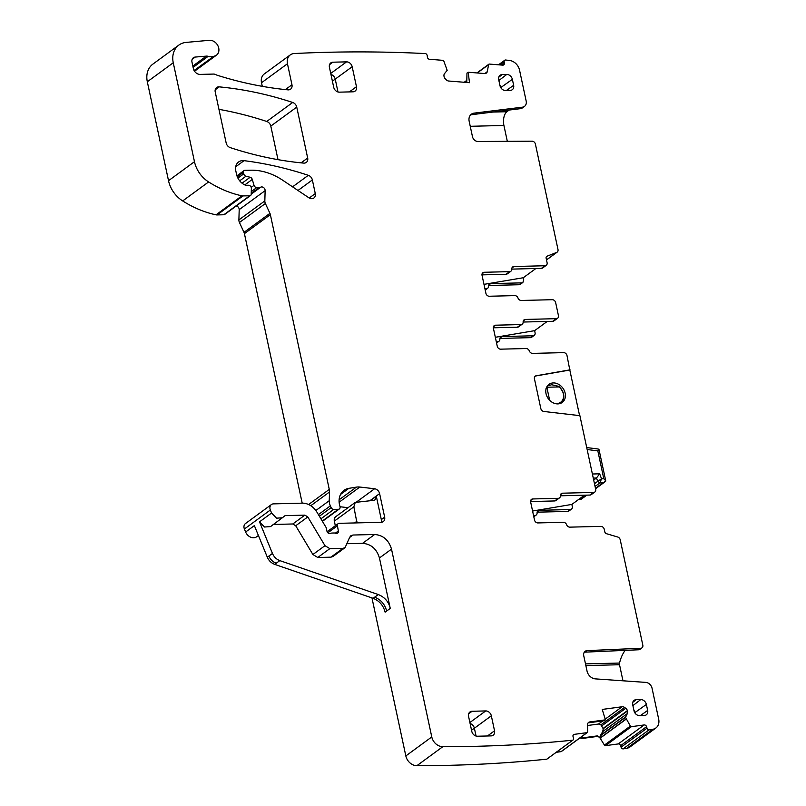 <?xml version="1.0" encoding="UTF-8"?>
<svg xmlns="http://www.w3.org/2000/svg" width="806" height="806" viewBox="0 0 806 806"><rect width="100%" height="100%" fill="white"/><g stroke="black" fill="none" stroke-linecap="round" stroke-linejoin="round"><path stroke-width="1.21" d="M381.198 522.278A5.34 4.282 53.8 0 0 381.319 519.618L384.664 517.18A5.34 4.282 53.8 0 1 383.263 521.593A5.34 4.282 53.8 0 1 381.178 522.288L339.195 523.326A2.67 2.146 53.8 0 0 338.157 523.668A2.67 2.146 53.8 0 0 337.432 525.774L338.359 530.973A2.67 2.146 53.8 0 1 337.633 533.078A2.67 2.146 53.8 0 1 335.739 533.28A5.34 4.282 53.8 0 0 334.037 532.988L332.112 533.038A5.34 4.282 53.8 0 0 330.551 533.411A2.67 2.146 53.8 0 1 326.954 531.154L326.319 528.162A2.67 2.146 53.8 0 0 325.936 527.205L316.899 512.092A16.009 12.846 53.8 0 0 302.3 503.156L273.496 503.871A5.34 4.282 53.8 0 0 271.421 504.556L245.477 523.547A5.34 4.282 -126.2 0 0 244.399 529.008L245.629 532.01L254.364 525.613L267.32 557.208C268.861 560.714 271.32 563.102 274.685 564.371L373.107 598.314C379.354 600.802 383.354 605.417 385.117 612.167L390.255 608.399C388.724 601.78 384.724 597.155 378.246 594.546L279.813 560.613C276.458 559.344 274 556.956 272.458 553.45L259.502 521.855L264.479 527.013L270.574 526.59L285.193 515.628L304.87 515.135L307.791 516.928L324.969 545.672L329.835 548.654L343.003 548.322L345.079 547.637L349.653 537.35L350.882 535.718L352.968 535.033L374.639 534.489C383.132 535.174 388.754 540.05 391.515 549.128L431.774 736.946A10.669 8.564 53.8 0 0 442.806 746.709A1653.257 1326.878 53.8 0 0 572.754 740.18A2.136 1.713 53.8 0 0 573.509 738.074L573.056 736.593A2.136 1.713 53.8 0 1 574.225 734.367L587 732.644A1.068 0.856 53.8 0 0 587.634 731.848L587.534 724.745A3.738 3.002 -126.2 0 1 588.602 722.408A3.738 3.002 -126.2 0 1 589.76 721.954L588.088 722.922M547.264 758.849A2.136 1.713 -126.2 0 1 546.811 759.171A1653.257 1326.878 -126.2 0 1 416.863 765.7A10.669 8.564 53.8 0 1 405.831 755.937L371.959 597.911M347.195 543.707L362.569 543.335C371.052 544.01 376.684 548.896 379.445 557.974L390.255 608.399M271.421 504.556A5.34 4.282 53.8 0 0 270.342 510.007L271.572 513.009L276.549 518.177L282.644 517.754M245.629 532.01A8.01 6.428 53.8 0 0 256.701 536.746L258.414 535.486M273.113 524.464L292.79 523.981L295.711 525.764L312.899 554.518L317.765 557.49L330.923 557.168L333.009 556.483L345.079 547.637M623.018 748.915L648.961 729.924A1653.257 1326.878 53.8 0 0 652.86 729.269A10.669 8.564 53.8 0 0 655.883 727.999L629.939 746.991A10.669 8.564 -126.2 0 1 626.917 748.26A1653.257 1326.878 -126.2 0 1 623.018 748.915A2.136 1.713 -126.2 0 1 621.073 747.172L620.62 745.681L646.563 726.69A2.136 1.713 53.8 0 0 644.185 724.947L631.41 726.669A1.068 0.856 53.8 0 1 630.363 726.095L625.516 717.35L627.34 713.562A3.738 3.002 53.8 0 0 627.501 710.983L627.39 710.64A3.738 3.002 53.8 0 0 625.738 708.303L624.61 707.477A3.738 3.002 53.8 0 0 622.111 706.761L602.243 709.431L605.407 719.849L604.319 720.685L588.602 722.801M580.652 737.409L581.025 738.628L596.682 736.523A3.738 3.002 -126.2 0 1 600.359 738.518L604.419 745.087A1.068 0.856 -126.2 0 0 605.467 745.661L618.242 743.938A2.136 1.713 -126.2 0 1 620.62 745.681M561.611 751.242A1.068 0.856 -126.2 0 1 561.057 751.645L587 732.644M556.271 752.29L561.057 751.645M348.051 507.679L340.072 506.752M236.269 205.973A3.204 2.569 -126.2 0 1 239.201 209.641L238.888 219.917A5.34 4.282 -126.2 0 0 239.442 222.496L243.986 232.35A5.34 4.282 -126.2 0 1 244.419 233.639L302.2 503.156M250.585 195.485L224.642 214.487A2.136 1.713 -126.2 0 1 223.816 214.759L249.759 195.767A2.136 1.713 53.8 0 0 251.2 194.236L251.371 188.342A2.67 2.146 53.8 0 0 248.5 185.259L246.223 185.309A2.67 2.146 53.8 0 1 245.215 185.098A12.805 10.277 53.8 0 1 236.561 174.388L235.795 170.812A10.669 8.564 53.8 0 1 238.596 161.976A10.669 8.564 53.8 0 1 244.047 160.666A373.561 299.812 53.8 0 1 308.305 175.315A5.34 4.282 53.8 0 1 312.365 179.95L315.287 193.591A5.34 4.282 53.8 0 1 313.887 198.004A5.34 4.282 53.8 0 1 308.889 197.782L282.694 180.232A58.697 47.111 53.8 0 0 250.585 170.197L244.843 170.338A2.136 1.713 53.8 0 0 243.452 172.383L243.765 173.854A2.67 2.146 53.8 0 0 245.971 176.222L250.132 177.27A2.67 2.146 53.8 0 1 252.278 179.426L254.021 185.34A2.67 2.146 53.8 0 0 256.771 187.556L259.26 187.496A5.34 4.282 53.8 0 0 260.781 187.143A3.204 2.569 53.8 0 1 263.693 187.667A3.204 2.569 53.8 0 1 265.134 190.639L264.831 200.916A5.34 4.282 53.8 0 0 265.386 203.505L269.929 213.348A5.34 4.282 53.8 0 1 270.363 214.638L329.271 489.403A10.669 8.564 53.8 0 1 329.513 492.003L329.251 500.697A10.669 8.564 53.8 0 0 330.359 505.866L331.165 507.609A2.67 2.146 53.8 0 0 333.765 509.402L338.329 509.291A2.67 2.146 53.8 0 0 339.366 508.949A2.67 2.146 53.8 0 0 339.981 506.44A17.077 13.702 53.8 0 1 339.84 496.083A17.077 13.702 53.8 0 1 343.95 490.38A17.077 13.702 53.8 0 1 348.887 488.335L356.423 487.116L339.104 499.791M194.296 70.888L214.537 56.067A8.534 6.851 53.8 0 0 216.482 55.151A8.534 6.851 53.8 0 0 217.952 45.851A8.534 6.851 53.8 0 0 209.298 40.3L186.126 42.406A21.349 17.128 53.8 0 0 178.861 45.086L152.918 64.087A21.349 17.128 -126.2 0 0 147.317 81.759L168.525 180.695A26.679 21.419 -126.2 0 0 182.68 200.936A101.395 81.376 -126.2 0 0 216.008 214.829A5.34 4.282 -126.2 0 0 217.046 214.93L223.816 214.759M262.282 86.333L261.517 82.736A10.669 8.564 -126.2 0 1 264.318 73.91L290.261 54.909A10.669 8.564 53.8 0 0 287.46 63.745L291.963 84.771A5.34 4.282 53.8 0 1 290.563 89.184A5.34 4.282 53.8 0 1 287.954 89.859A388.502 311.801 53.8 0 1 217.57 75.361A10.669 8.564 53.8 0 1 215.847 74.646A5.34 4.282 53.8 0 0 213.489 74.071L200.11 74.404A6.408 5.138 53.8 0 1 193.359 68.55L191.989 62.153A5.34 4.282 53.8 0 1 193.39 57.74A5.34 4.282 53.8 0 1 195.233 57.065L206.376 56.118A5.34 4.282 53.8 0 1 208.15 56.339A10.669 8.564 53.8 0 0 213.741 56.319A10.669 8.564 53.8 0 1 214.537 56.067M535.869 268.519L523.275 277.738L523.719 279.803L522.882 282.453L520.303 284.327A3.204 2.569 -126.2 0 1 519.054 284.74L521.623 282.866L490.663 283.631A3.204 2.569 53.8 0 0 489.413 284.044A3.204 2.569 53.8 0 0 488.507 286.19A3.204 2.569 -126.2 0 1 487.59 288.346A3.204 2.569 -126.2 0 1 486.34 288.76L484.94 288.79M488.547 285.495L519.054 284.74M534.227 335.377L531.658 337.251A3.204 2.569 -126.2 0 1 530.408 337.664L532.978 335.79A3.204 2.569 53.8 0 0 534.227 335.377A3.204 2.569 53.8 0 0 535.063 332.727L534.62 330.661L547.214 321.443M499.891 338.419L530.408 337.664M571.474 509.13L568.905 511.004A3.204 2.569 -126.2 0 1 567.656 511.417L570.225 509.543A3.204 2.569 53.8 0 0 571.474 509.13A3.204 2.569 53.8 0 0 572.31 506.48L571.867 504.415L584.461 495.196M537.139 512.173L567.656 511.417M277.999 159.659L270.806 126.099L296.749 107.107A5.34 4.282 53.8 0 0 292.689 102.463A373.561 299.812 53.8 0 0 219.212 86.867A5.34 4.282 53.8 0 0 216.623 87.532A5.34 4.282 53.8 0 0 215.222 91.955L226.164 142.974A5.34 4.282 53.8 0 0 230.234 147.619A373.561 299.812 53.8 0 0 303.681 163.104A5.34 4.282 53.8 0 0 306.27 162.439A5.34 4.282 53.8 0 0 307.67 158.016L296.749 107.107M218.95 109.344A373.561 299.812 -126.2 0 1 266.746 121.464A5.34 4.282 -126.2 0 1 270.806 126.099M283.994 516.293L285.193 515.628L283.702 516.717M509.644 271.642L506.047 274.272A3.204 2.569 53.8 0 0 507.296 273.869L510.893 271.229A3.204 2.569 53.8 0 1 509.644 271.642L484.144 272.277A3.204 2.569 53.8 0 0 482.895 272.69A3.204 2.569 53.8 0 0 482.048 275.34L485.907 293.313A3.204 2.569 53.8 0 0 489.282 296.245L514.782 295.611A3.204 2.569 53.8 0 1 518.006 298.039A3.204 2.569 -126.2 0 0 521.24 300.467L552.281 299.701A3.204 2.569 -126.2 0 1 555.656 302.623L558.437 315.609A3.204 2.569 53.8 0 1 557.601 318.259A3.204 2.569 53.8 0 1 556.352 318.672L525.311 319.438A3.204 2.569 53.8 0 0 524.061 319.851A3.204 2.569 53.8 0 0 523.144 322.007A3.204 2.569 -126.2 0 1 522.238 324.153A3.204 2.569 -126.2 0 1 520.988 324.566L517.392 327.206A3.204 2.569 53.8 0 0 518.641 326.793L522.238 324.153M506.047 274.272L481.988 274.876M510.893 271.229A3.204 2.569 53.8 0 0 511.8 269.083A3.204 2.569 -126.2 0 1 512.707 266.927A3.204 2.569 -126.2 0 1 513.956 266.514L511.941 267.995M513.956 266.514L544.997 265.748L541.4 268.378L511.8 269.113M544.997 265.748A3.204 2.569 53.8 0 0 546.246 265.335A3.204 2.569 53.8 0 0 547.093 262.685L546.125 258.162A2.136 1.713 53.8 0 1 546.992 256.227L556.684 252.409A3.204 2.569 53.8 0 0 557.158 252.147A3.204 2.569 53.8 0 0 557.994 249.497L535.406 144.113A3.204 2.569 -126.2 0 0 532.081 141.181L477.998 141.493A5.34 4.282 -126.2 0 1 472.457 136.607L469.163 121.253A8.534 6.851 -126.2 0 1 471.399 114.18A8.534 6.851 -126.2 0 1 474.109 113.132L472.054 114.633A8.534 6.851 -126.2 0 0 470.462 115.057M541.4 268.378A3.204 2.569 53.8 0 0 542.65 267.965L546.246 265.335M498.511 64.802L504.747 60.238A2.136 1.713 53.8 0 1 505.342 59.987A1653.257 1326.878 53.8 0 1 509.483 60.44A10.669 8.564 53.8 0 1 519.548 70.152L526.177 101.072A6.408 5.138 -126.2 0 1 524.494 106.382A6.408 5.138 -126.2 0 1 522.469 107.168L474.109 113.132M509.18 110.059L506.914 111.712A10.669 5.561 -91.4 0 0 503.921 125.464L507.317 141.322M524.494 106.382L522.439 107.883A6.408 5.138 -126.2 0 1 520.414 108.669L472.054 114.633M504.747 60.238A2.136 1.713 53.8 0 0 504.163 61.81L504.344 63.301A2.136 1.713 53.8 0 1 502.743 65.145L489.363 64.077A1.068 0.856 53.8 0 0 488.567 64.692L487.358 71.391A3.738 3.002 -126.2 0 1 486.34 73.074A3.738 3.002 -126.2 0 1 484.567 73.547L468.185 72.238L466.966 73.074L466.775 82.474M485.786 73.376L487.358 71.391M468.185 72.238L469.495 82.696L448.69 81.023A3.738 3.002 53.8 0 1 446.272 79.824L445.275 78.807A3.738 3.002 53.8 0 1 444.015 76.258L443.965 75.915A3.738 3.002 53.8 0 1 444.61 73.527L447.169 70.344L443.834 61.105A1.068 0.856 53.8 0 0 442.867 60.339L429.497 59.271A2.136 1.713 53.8 0 1 427.392 57.125L427.2 55.634A2.136 1.713 53.8 0 0 425.558 53.589A1653.257 1326.878 53.8 0 0 294.422 53.528A1653.257 1326.878 53.8 0 0 294.21 53.539A10.669 8.564 53.8 0 0 290.261 54.909M194.085 70.505L213.741 56.319M178.861 45.086A21.349 17.128 53.8 0 0 173.26 62.767L194.468 161.694A26.679 21.419 53.8 0 0 208.613 181.944A101.395 81.376 53.8 0 0 241.951 195.828A5.34 4.282 53.8 0 0 242.989 195.929L249.759 195.767M384.664 517.18L379.606 493.604A5.34 4.282 53.8 0 0 374.589 488.758L359.849 487.046A16.009 12.846 53.8 0 0 356.423 487.116M381.319 519.618L376.321 496.274L375.193 499.801L373.722 500.345L355.255 502.4L353.854 506.823L356.977 522.882M546.811 759.171L572.754 740.18M605.407 719.849L589.76 721.954M587.544 725.511L598.515 724.03L600.873 724.856L624.61 707.477M581.66 736.664L581.872 737.984L597.589 735.858L600.923 738.105L600.52 735.304L602.737 731.576L603.241 728.745L600.873 724.856M621.073 747.172L647.017 728.181L646.563 726.69M647.017 728.181A2.136 1.713 53.8 0 0 648.961 729.924M655.883 727.999A10.669 8.564 53.8 0 0 658.683 719.164L652.054 688.243A6.408 5.138 53.8 0 0 645.787 682.39L595.392 678.884A8.534 6.851 53.8 0 1 587.04 671.086L583.745 655.731A5.34 4.282 53.8 0 1 585.146 651.308A5.34 4.282 53.8 0 1 587.151 650.623L640.79 648.266A3.204 2.569 53.8 0 0 641.989 647.853A3.204 2.569 53.8 0 0 642.825 645.203L620.237 539.818A3.204 2.569 53.8 0 0 617.698 537.008L606.485 533.703A2.136 1.713 53.8 0 1 604.792 531.829L604.248 529.3A3.204 2.569 53.8 0 0 600.873 526.378L569.832 527.144A3.204 2.569 53.8 0 1 566.608 524.716A3.204 2.569 -126.2 0 0 563.374 522.288L537.874 522.923A3.204 2.569 -126.2 0 1 534.499 519.991L530.65 502.017A3.204 2.569 -126.2 0 1 531.486 499.367A3.204 2.569 -126.2 0 1 532.736 498.954L558.236 498.32L554.639 500.949A3.204 2.569 53.8 0 0 555.888 500.536L559.485 497.906A3.204 2.569 -126.2 0 1 558.236 498.32M625.194 650.361A32.018 16.684 -91.4 0 0 619.542 663.046A2.136 1.108 -91.4 0 0 619.532 664.738L585.851 665.575M622.967 680.808L619.532 664.738M641.989 647.853L639.934 649.354A3.204 2.569 53.8 0 1 638.735 649.767L585.096 652.135A5.34 4.282 53.8 0 0 584.259 652.255M491.338 715.809A5.34 4.282 -126.2 0 0 485.716 710.932L472.054 711.275A5.34 4.282 -126.2 0 0 469.969 711.96A5.34 4.282 -126.2 0 0 468.568 716.373L471.782 731.354A5.34 4.282 -126.2 0 0 477.404 736.231L491.066 735.898A5.34 4.282 -126.2 0 0 493.141 735.213A5.34 4.282 -126.2 0 0 494.541 730.79L491.338 715.809L474.381 728.221L476.064 736.059M470.1 723.516A5.34 4.282 -126.2 0 1 474.381 728.221L471.54 730.246M332.898 62.193L346.56 61.861A5.34 4.282 -126.2 0 1 352.182 66.737L356.464 86.705A5.34 4.282 -126.2 0 1 355.063 91.128A5.34 4.282 -126.2 0 1 352.988 91.813L339.326 92.156A5.34 4.282 -126.2 0 1 333.704 87.27L329.422 67.301A5.34 4.282 -126.2 0 1 330.823 62.888A5.34 4.282 -126.2 0 1 332.898 62.193L329.533 64.661M330.954 74.444A5.34 4.282 -126.2 0 1 335.236 79.149L337.986 91.975M646.372 704.444L647.661 710.429A5.34 4.282 53.8 0 1 646.17 714.912A5.34 4.282 53.8 0 1 644.175 715.537L639.621 715.647A5.34 4.282 53.8 0 1 634 710.771L632.71 704.776A5.34 4.282 53.8 0 1 634.03 700.424A5.34 4.282 53.8 0 1 636.196 699.679L640.75 699.558A5.34 4.282 53.8 0 1 646.372 704.444L634.987 712.534L635.138 713.25M634.987 712.534A4.937 3.959 53.8 0 0 633.869 710.167M513.644 85.325A5.34 4.282 -126.2 0 1 512.163 89.798A5.34 4.282 -126.2 0 1 510.158 90.433L505.614 90.544A5.34 4.282 -126.2 0 1 499.982 85.668L498.702 79.673A5.34 4.282 -126.2 0 1 500.022 75.311A5.34 4.282 -126.2 0 1 502.188 74.565L506.742 74.454A5.34 4.282 -126.2 0 1 512.364 79.331L513.644 85.325L506.329 90.524M499.851 85.053A4.937 3.959 -126.2 0 1 500.979 87.431L512.364 79.331M501.13 88.136L500.979 87.431M581.872 737.984L581.025 738.628M522.882 282.453L521.623 282.866M496.284 341.714L497.695 341.684A3.204 2.569 53.8 0 0 498.944 341.27A3.204 2.569 53.8 0 0 499.851 339.114A3.204 2.569 -126.2 0 1 500.758 336.968A3.204 2.569 -126.2 0 1 502.007 336.555L532.978 335.79M520.988 324.566L495.489 325.201A3.204 2.569 -126.2 0 0 494.239 325.614A3.204 2.569 -126.2 0 0 493.403 328.264L497.252 346.237A3.204 2.569 -126.2 0 0 500.627 349.169L526.127 348.535A3.204 2.569 -126.2 0 1 529.351 350.963A3.204 2.569 53.8 0 0 532.585 353.391L563.626 352.625A3.204 2.569 53.8 0 1 567.001 355.557L569.812 370.035L535.93 375.949A3.204 2.569 -126.2 0 0 535.164 376.231M579.585 415.614L569.812 370.035M570.064 369.843L536.181 375.757A3.204 2.569 -126.2 0 0 535.285 376.14A3.204 2.569 -126.2 0 0 534.438 378.79L540.826 408.561A3.204 2.569 -126.2 0 0 543.838 411.473L579.887 415.654L595.684 489.363A3.204 2.569 53.8 0 1 594.848 492.013A3.204 2.569 53.8 0 1 593.599 492.426L562.558 493.191A3.204 2.569 53.8 0 0 561.308 493.604A3.204 2.569 53.8 0 0 560.392 495.761A3.204 2.569 -126.2 0 1 559.485 497.906M533.532 515.467L534.942 515.437A3.204 2.569 53.8 0 0 536.192 515.024A3.204 2.569 53.8 0 0 537.098 512.868A3.204 2.569 -126.2 0 1 538.005 510.722A3.204 2.569 -126.2 0 1 539.254 510.309L570.225 509.543M483.983 284.357L523.275 277.738M335.326 525.734L334.339 521.109L353.854 506.823M355.265 502.4L335.739 516.696A5.34 4.282 53.8 0 0 334.339 521.109M495.337 337.291L534.62 330.661M523.144 322.037L552.755 321.302A3.204 2.569 53.8 0 0 554.004 320.889L557.601 318.259M493.332 327.8L517.392 327.206M571.867 504.415L532.585 511.034M560.402 495.791L590.002 495.055A3.204 2.569 53.8 0 0 591.251 494.642L594.848 492.013M530.58 501.554L554.639 500.949M557.843 403.897A11.203 8.997 -126.2 0 1 546.901 396.28A11.203 8.997 -126.2 0 1 548.977 384.371A11.203 8.997 -126.2 0 1 553.349 382.931A11.203 8.997 -126.2 0 1 564.281 390.547A11.203 8.997 -126.2 0 1 562.215 402.456A11.203 8.997 -126.2 0 1 557.843 403.897M587.151 449.526L597.83 450.866L598.939 449.234L597.659 448.942M597.83 450.866L603.795 478.734L605.719 480.749M605.739 480.819L598.939 449.234M593.69 480.033L596.47 477.998L599.664 473.817L601.538 478.784L599.876 482.935L597.73 481.323L601.538 478.784L603.795 478.734M595.06 486.451L599.876 482.935L602.898 482.854L605.729 481.132M586.103 495.156L581.469 498.904M545.974 388.23L546.962 387.777A10.135 8.141 -126.2 0 1 547.345 387.223L547.879 385.832L551.667 384.734L558.377 386.265M546.962 387.777L549.642 400.26M547.345 387.223L559.042 386.93A10.135 8.141 -126.2 0 1 563.495 397.308A10.135 8.141 -126.2 0 1 556.724 403.554A10.135 8.141 -126.2 0 1 553.853 403.131M378.246 594.546L373.107 598.314M374.649 597.186C380.895 599.674 384.895 604.288 386.658 611.039M267.32 557.208L268.861 556.08C270.403 559.586 272.861 561.973 276.226 563.243L279.813 560.613M276.226 563.243L274.685 564.371M405.831 755.937L431.774 736.946M391.515 549.128L379.445 557.974M268.861 556.08L272.458 553.45M259.502 521.855L271.572 513.009M244.399 529.008L270.342 510.007M374.639 534.489L362.569 543.335M416.863 765.7L442.806 746.709M352.968 535.033L349.592 537.491M343.003 548.322L330.923 557.168M329.835 548.654L317.765 557.49M324.969 545.672L312.899 554.518M307.791 516.928L295.711 525.764M304.87 515.135L292.79 523.981M482.119 273.758L484.144 272.277M546.428 256.64L546.992 256.227M546.488 259.875L556.684 252.409M520.414 108.669L522.469 107.168M499.911 64.923L504.163 61.81M501.916 65.084L504.344 63.301M464.528 82.293L466.815 80.62M477.273 72.963L488.567 64.692M484.789 73.558L486.401 72.379M261.517 82.746L287.46 63.745M285.374 89.597L291.963 84.771M192.191 59.291L195.233 57.065M192.825 66.052L206.376 56.118M193.108 67.361L208.15 56.339M193.934 70.223A10.669 8.564 53.8 0 0 195.243 69.86M147.317 81.759L173.26 62.767M168.525 180.695L194.468 161.694M182.68 200.936L208.613 181.944M216.008 214.829L241.951 195.828M217.046 214.93L242.989 195.929M235.695 166.782L244.047 160.666M292.558 186.841L308.305 175.315M297.988 190.478L312.365 179.95M309.252 198.004L315.287 193.591M237.327 176.867L243.452 172.383M237.911 178.136L243.765 173.854M239.684 180.826L245.971 176.222M242.052 183.184L250.132 177.27M244.792 184.906L252.278 179.426M251.23 187.385L254.021 185.34M251.281 191.586L256.771 187.556M251.22 193.38L259.26 187.496M251.2 194.165L260.781 187.143M239.201 209.641L265.134 190.639M238.888 219.917L264.831 200.916M239.442 222.496L265.386 203.505M243.986 232.35L269.929 213.348M244.419 233.639L270.363 214.638M308.617 504.526L329.271 489.403M310.784 505.715L329.513 492.003M315.851 510.51L329.251 500.697M318.41 514.611L330.359 505.866M319.377 516.243L331.165 507.609M320.919 518.812L333.765 509.402M322.259 521.049L338.329 509.291M340.515 494.461L348.887 488.335M339.125 502.219L359.849 487.046M374.589 488.758L356.826 501.765M369.984 500.657L379.606 493.604M370.367 500.627L376.321 496.274M327.871 532.776L337.432 525.774M335.367 533.159L338.359 530.973M573.116 735.183L574.225 734.367M598.515 724.03L602.817 720.886M605.195 719.143L622.111 706.761M601.87 725.783L625.738 708.303M603.18 728.362L627.39 710.64M603.241 728.745L627.501 710.983M602.737 731.576L627.34 713.562M600.52 735.304L625.537 716.987M600.45 735.707L625.516 717.35M600.722 737.581L626.03 719.053M600.772 737.742L626.101 719.204M604.419 745.087L630.363 726.095M600.359 738.518L600.923 738.105M605.467 745.661L631.41 726.669M618.242 743.938L644.185 724.947M626.917 748.26L652.86 729.269M585.096 652.135L587.151 650.623M638.735 649.767L640.79 648.266M494.541 730.79L487.449 735.989M472.054 711.275L468.689 713.733M485.716 710.932L469.888 722.519M346.56 61.861L330.732 73.447M352.182 66.737L332.394 81.174M356.464 86.705L349.371 91.904M301.061 162.852L307.67 158.016M215.202 89.798L219.212 86.867M266.746 121.464L292.689 102.463M640.347 715.637L647.661 710.429M632.77 702.318L636.196 699.679M632.891 705.623L640.75 699.558M498.763 77.205L502.188 74.565M498.884 80.519L506.742 74.454M596.682 736.523L597.589 735.858M485 73.558L486.3 72.6M490.663 283.631L488.648 285.112M486.34 288.76L485.121 289.656M502.007 336.555L499.992 338.036M496.466 342.58L497.695 341.684M539.254 510.309L537.239 511.78M533.713 516.324L534.942 515.437M503.921 125.464L470.241 126.3M506.914 111.712L492.919 112.064M354.61 522.943L356.947 521.23M585.488 663.892L619.542 663.046M552.755 321.302L556.352 318.672M590.002 495.055L593.599 492.426M495.489 325.201L493.474 326.682M523.285 320.919L525.311 319.438M532.736 498.954L530.721 500.435M560.533 494.672L562.558 493.191M592.39 473.999L599.664 473.817M602.898 482.854L595.463 488.305M593.266 478.079L596.47 477.998L597.73 481.323L594.475 483.711M579.171 499.075L580.814 499.025M559.203 386.9A10.669 8.564 -126.2 0 1 560.744 402.869A10.669 8.564 -126.2 0 1 559.042 403.776M546.508 259.945L557.158 252.147M464.196 82.272L466.815 80.348M476.94 72.933L488.859 64.208M194.528 71.23L216.482 55.151M236.934 175.799L244.017 170.61M322.43 521.341L339.366 508.949M327.145 531.728L338.157 523.668M547.052 759.03L572.995 740.039M561.379 751.514L587.322 732.513M487.59 288.346L485.212 290.089M496.556 343.013L498.944 341.27M533.814 516.767L536.192 515.024M586.728 447.572L597.83 448.962M604.903 481.897L595.553 488.738M586.818 495.136L581.307 499.166M578.899 499.267L581.176 499.216M559.042 386.638C564.774 392.885 565.338 398.295 560.744 402.869L559.686 403.645M547.879 385.832L547.072 386.417"/></g></svg>
